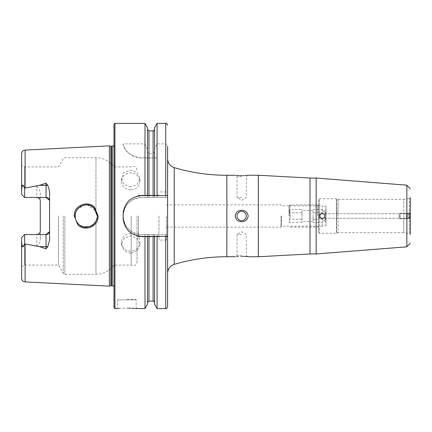 <?xml version="1.0" encoding="UTF-8"?>
<svg xmlns="http://www.w3.org/2000/svg" width="432" height="432" viewBox="0 0 432 432"><rect width="100%" height="100%" fill="white"/><g stroke="black" fill="none" stroke-linecap="round" stroke-linejoin="round"><path stroke-width="0.32" stroke-dasharray="2.16 1.62" d="M94.635 207.436C87.853 199.735 73.678 205.6 74.223 216L77.733 224.575C84.656 232.281 98.663 226.352 98.134 216L94.635 207.436M75.157 215.028L75.114 216C74.731 206.906 87.777 200.615 94.079 208.143L97.335 216L95.953 221.368C91.19 231.352 74.461 227.07 75.114 216C74.779 218.047 75.865 220.671 78.376 223.868C84.742 231.271 97.875 225.104 97.335 216L97.211 214.342M130.664 253.271L124.119 250.765L121.408 244.609L124.114 238.313L130.664 235.661L137.214 238.313L139.925 244.609L137.209 250.765L130.664 253.271M130.664 251.138A9.261 8.807 180 0 1 121.408 242.33A9.261 8.807 180 0 1 130.664 233.528A9.261 8.807 180 0 1 139.925 242.33A9.261 8.807 180 0 1 130.664 251.138M130.664 186.991L124.119 184.421L121.408 178.34L124.114 172.46L130.664 170.073L137.214 172.46L139.925 178.34L137.209 184.415L130.664 186.991M130.664 189.853A9.261 8.456 0 0 1 121.408 181.391A9.261 8.456 0 0 1 130.664 172.935A9.261 8.456 0 0 1 139.925 181.391A9.261 8.456 0 0 1 130.664 189.853M324.999 216.707C323.768 218.992 323.795 218.754 325.091 216L324.999 216.707A2.776 2.776 0 0 0 325.091 216L322.315 218.776L325.091 216L322.315 213.224A2.776 2.776 0 0 0 319.793 214.834L320.776 213.683L323.849 213.683L324.999 215.293A2.776 2.776 0 0 0 322.315 213.224A2.776 2.776 0 0 1 323.881 213.705L325.091 216L323.881 218.295A2.776 2.776 0 0 1 322.315 218.776L319.534 216L320.765 213.694A2.776 2.776 0 0 1 322.315 213.224L319.534 216L322.315 218.776A2.776 2.776 0 0 1 320.765 218.306L319.793 217.166A2.776 2.776 0 0 0 324.999 216.707L323.849 218.317L320.765 218.306L319.534 216L322.315 213.224L325.091 216C323.795 213.246 323.768 213.014 324.999 215.293L325.091 216A2.776 2.776 0 0 0 324.999 215.293M319.691 216.913L319.793 214.834C320.863 213.057 320.776 213.446 319.534 216C320.776 218.554 320.863 218.943 319.793 217.166L319.691 215.087M318.611 199.519L318.611 227.108L318.611 199.519L319.351 198.779L319.351 216L319.351 198.779L336.398 198.779L336.398 216L336.398 198.779L336.647 216L336.647 198.823L338.051 199.336L338.051 216L338.051 199.336L403.79 199.336L403.79 216L403.79 199.336L409.504 198.326L410.27 197.413L410.27 216C410.27 213.251 410.27 213.251 410.27 216C410.27 213.251 410.27 213.251 410.27 216C410.27 218.749 410.27 218.749 410.27 216C410.27 218.749 410.27 218.749 410.27 216L410.27 213.64L410.27 216C410.27 213.251 410.27 213.251 410.27 216C410.27 213.251 410.27 213.251 410.27 216L410.27 234.587L409.504 233.674L409.504 198.326L409.504 233.674L403.79 232.664L403.79 216L403.79 232.664L338.051 232.664L338.051 216L338.051 232.664L336.647 233.177L336.647 216L336.647 233.177L336.398 216L336.398 233.221L319.351 233.221L319.351 216L319.351 233.221L318.611 232.481L318.611 216L318.611 232.481M317.682 216L317.682 204.892L317.682 216M281.578 216L281.578 226.184L281.578 216M281.021 216L281.021 227.108L281.021 216M258.336 175.262L258.336 256.738M316.159 178.038L316.159 253.962M241.672 255.668L237.044 255.668L241.672 255.668M241.672 234.517L237.044 234.517L241.672 234.517M242.395 256.333L238.172 256.446M237.233 256.522L235.192 256.738L237.044 255.668L237.044 234.517L241.672 231.736L246.299 234.517L246.299 255.668L248.13 256.732M241.672 211.372A4.628 4.628 0 0 0 237.044 216A4.628 4.628 0 0 0 241.672 220.628A4.628 4.628 0 0 1 237.044 216A4.628 4.628 0 0 1 241.672 211.372A4.628 4.628 0 0 1 246.299 216A4.628 4.628 0 0 1 241.672 220.628A4.628 4.628 0 0 1 237.044 216A4.628 4.628 0 0 1 241.672 211.372A4.628 4.628 0 0 1 246.299 216A4.628 4.628 0 0 1 241.672 220.628A4.628 4.628 0 0 0 246.299 216A4.628 4.628 0 0 0 241.672 211.372M241.672 176.332L237.044 176.332L241.672 176.332M241.672 197.483L237.044 197.483L241.672 197.483M248.011 175.279L246.299 176.332L246.299 197.483L241.672 200.264L237.044 197.483L237.044 176.332L235.213 175.268M235.343 175.284L236.369 175.397M237.238 175.478L237.794 175.527M239.323 175.619L240.489 175.662M241.672 210.233C237.908 210.433 235.748 212.355 235.192 216C235.753 219.65 237.913 221.573 241.672 221.767C245.435 221.567 247.595 219.645 248.152 216C247.595 212.355 245.435 210.433 241.672 210.233M126.959 299.327L135.664 299.327L126.959 299.327M128.747 308.14L119.194 308.448M118.444 308.513L117.704 308.583L117.704 299.884L126.959 299.884L117.704 299.884L118.26 299.327M21.6 242.114L21.6 237.589L24.656 234.533L21.6 237.589L21.6 266.836L21.6 237.589L24.656 234.533L36.785 234.533L24.656 234.533L24.656 265.07L24.656 234.533L24.656 243.81L23.409 246.235L22.14 245.803L21.6 242.114L21.6 278.224M24.656 197.467L21.6 194.411L21.6 165.164L21.6 194.411L24.656 197.467L24.656 188.19L23.409 185.765L22.14 186.197L21.6 189.886L21.6 194.411L24.656 197.467L36.785 197.467L24.656 197.467L24.656 166.93L24.656 197.467L46.04 197.467M40.3 200.983A3.521 3.521 0 0 0 39.307 198.531A3.521 3.521 0 0 1 40.3 200.983L40.3 192.704L39.177 188.428L36.785 186.111L24.656 188.19M94.867 222.977L96.979 218.797M97.276 217.112L97.335 216L95.953 210.632L87.183 204.93M75.276 217.901L75.713 219.607M76.669 221.67L77.441 222.809M78.586 224.068L80.573 225.569M81.648 226.125L83.7 226.822M88.9 226.784L90.52 226.244M92.756 224.986L93.555 224.348M158.998 216L158.998 240.073L158.998 216M166.401 216L166.401 240.073L166.401 216M241.672 175.673L242.897 175.657M244.031 175.619L245.144 175.554M246.11 175.478L246.953 175.397M167.605 216L167.605 273.251L167.605 216M113.999 124.34L113.999 307.66M109.372 145.854L109.372 286.146M58.444 216L58.444 265.07L58.444 216M131.188 216L131.188 265.07L131.188 216M137.052 216L137.052 262.062L137.052 216M138.44 216L138.44 236.833L138.44 216M49.496 200.308L49.561 239.998M49.496 231.692L49.561 231.017M24.656 234.533L46.04 234.533M40.3 192.704L40.3 239.296C40.316 242.266 39.145 244.463 36.785 245.889L24.656 243.81M144.99 123.417L144.99 143.878L123.163 143.878C124.459 151.416 130.453 156.109 141.14 157.95L144.99 157.95L144.99 197.483L141.68 197.483C130.426 198.58 124.254 204.752 123.163 216C124.249 227.248 130.426 233.42 141.68 234.517L144.99 234.517L144.99 308.583M135.589 308.524L134.617 308.437M132.154 308.264L130.491 308.189M410.27 216C410.27 218.749 410.27 218.749 410.27 216C410.27 218.749 410.27 218.749 410.27 216M21.6 153.776L21.6 189.886M144.99 143.878L147.496 149.531L147.496 151.718L148.975 153.733L153.09 153.733L154.57 151.718L154.57 149.531L157.075 143.878L165.753 143.878L167.605 146.27L167.605 197.483L144.99 197.483M147.496 127.753L147.496 149.531M147.496 195.631L147.496 151.718M154.57 195.631L154.57 151.718M154.57 127.753L154.57 149.531M157.075 123.417L157.075 143.878M144.99 157.95L147.496 157.95L147.496 197.483L147.496 157.95L154.57 157.95L154.57 197.483L154.57 157.95L157.075 157.95L157.075 197.483M144.99 234.517L147.496 234.517L147.496 304.247M154.57 236.369L154.57 302.611L154.57 234.517L147.496 234.517L147.496 302.611L147.496 236.369M157.075 308.583L157.075 234.517L154.57 234.517L154.57 304.247M157.075 157.95L141.14 157.95A18.517 18.517 0 0 1 123.163 143.878M157.075 234.517L167.605 234.517L167.605 306.731M167.605 234.517L167.605 197.483L141.68 197.483A18.517 18.517 0 0 0 123.163 216A18.517 18.517 0 0 0 141.68 234.517L167.605 234.517M96.908 212.949L95.953 210.632L95.953 157.675L95.953 210.632L94.937 209.11M85.282 204.93L77.701 208.877M76.172 211.264L75.708 212.414M75.265 214.175L75.719 212.377M76.448 210.724L77.441 209.191M78.673 207.851L80.638 206.399M81.13 206.129L83.673 205.189M85.207 204.935L87.086 204.925M88.857 205.205L90.617 205.794M92.41 206.771L92.767 207.02M248.011 256.721L247.417 256.651M244.922 256.43L244.01 256.381M138.062 195.988A18.517 18.517 0 0 0 123.525 210.514M123.163 214.148L123.163 217.852M123.52 221.47A18.517 18.517 0 0 0 138.046 236.007M167.605 195.631L141.68 195.631M141.68 236.369L167.605 236.369M36.785 197.467A3.521 3.521 0 0 1 37.498 197.537A3.521 3.521 0 0 0 36.785 197.467L36.785 186.111M40.3 231.017A3.521 3.521 0 0 1 39.307 233.469A3.521 3.521 0 0 0 40.3 231.017L40.3 239.296M36.785 234.533A3.521 3.521 0 0 0 37.498 234.463A3.521 3.521 0 0 1 36.785 234.533L36.785 245.889M49.561 200.983L49.561 192.002M319.604 218.317L318.217 216L319.599 213.689L320.776 213.683L319.604 213.683L318.217 216L319.599 218.311L320.776 218.317L319.604 218.317M319.793 214.834A2.776 2.776 0 0 0 319.793 217.166M288.981 216L288.981 205.816L288.981 216M289.91 216L289.91 204.892L289.91 216M318.611 216L318.611 205.816L318.611 216M326.02 206.204L326.02 216L326.02 206.204L322.315 206.204L322.315 205.816L322.315 206.204L326.02 206.204L326.02 209.736L324.718 211.189L325.582 212.792L324.718 216L325.582 219.208L324.718 220.811L326.02 222.264L324.718 220.811L325.582 219.208L325.582 212.792L324.718 211.189L326.02 209.736L326.02 222.264L326.02 206.204M313.054 220.811L313.054 216L313.054 220.811M301.946 209.585L301.946 222.415L301.946 209.585L289.418 209.585L289.418 212.792L290.277 216L289.418 219.208L289.418 222.415L289.418 219.208L290.277 216L289.418 212.792L289.418 209.585L288.981 209.147M326.02 225.796L326.02 216L326.02 225.796L322.315 225.796L322.315 226.184L322.315 225.796L326.02 225.796M313.054 211.189L313.054 216L313.054 211.189M313.054 216L313.054 219.208L313.054 216M324.718 211.189L322.315 211.189L322.315 209.585L322.315 211.189L324.718 211.189M313.054 209.585L322.315 209.585M313.054 212.792L325.582 212.792L313.054 212.792M313.054 219.208L325.582 219.208L313.054 219.208M313.054 222.415L322.315 222.415L322.315 220.811L324.718 220.811L322.315 220.811L322.315 222.415M301.946 212.792L289.418 212.792L301.946 212.792M301.946 219.208L289.418 219.208L301.946 219.208M301.946 222.415L289.418 222.415L288.981 222.853M322.315 211.189L322.315 206.204L322.315 211.189M322.315 225.796L322.315 220.811L322.315 225.796M410.33 218.252L410.33 213.748M409.93 214.612L410.022 218.776L409.93 214.612M400.054 214.612L400.145 218.776L400.054 214.612M399.157 215.077L399.217 217.852L399.173 215.077M410.324 214.396L410.324 217.604L410.324 214.396L406.625 214.396L406.566 215.201L410.27 215.201L410.216 214.396L410.216 217.604L410.27 215.201L406.566 215.201L406.566 216.799L410.27 216.799L406.566 216.799L406.625 217.604L410.324 217.604M406.625 217.604L406.679 216.799L410.378 216.799M406.625 214.396L406.679 216.799M406.679 215.201L410.378 215.201M410.135 217.129L410.222 213.748L410.135 217.129M409.822 217.388L409.914 213.224L409.822 217.388M399.946 217.388L400.037 213.224L399.946 217.388M410.157 215.201L406.458 215.201L406.458 216.799L406.512 217.604L410.216 217.604M406.458 216.799L410.157 216.799M406.458 215.201L406.512 214.396L410.216 214.396M406.512 214.396L406.512 217.604M309.976 178.038L309.976 253.962M406.858 185.177L406.858 246.823M22.14 245.803L23.409 246.235M226.859 175.262L226.859 256.738M174.231 167.627L174.231 264.373M114.923 123.417L114.923 308.583M114.167 216L114.167 144.218L114.167 216M112.336 146.318L112.336 285.682M111.343 146.318L111.343 285.682M110.862 146.254L110.862 285.746M63.256 216L63.256 273.402L63.256 216M64.859 216L64.859 274.325L64.859 216M95.953 221.368L95.953 274.325L95.953 221.368M25.115 150.077L25.115 188.055M25.115 243.945L25.115 281.923M148.975 130.869L148.975 153.733M153.09 130.869L153.09 153.733M165.753 123.417L165.753 143.878M148.975 157.95L148.975 197.483M148.975 234.517L148.975 301.131M153.09 157.95L153.09 197.483M153.09 234.517L153.09 301.131M165.753 157.95L165.753 197.483M165.753 234.517L165.753 308.583M22.14 186.197L23.409 185.765M126.959 299.884L136.22 299.884L126.959 299.884M121.408 242.33L121.408 244.609M121.408 181.391L121.408 178.34M410.27 213.683L323.849 213.683L410.27 213.683M410.27 218.317L323.849 218.317L410.27 218.317M166.401 227.108L281.021 227.108L281.578 226.184L317.682 226.184L318.611 227.108M166.401 240.073L158.998 240.073M113.999 286.724L113.999 288.965M21.6 266.836L24.656 265.07L58.444 265.07L63.256 273.402L64.859 274.325L95.953 274.325C103.453 274.142 109.469 271.053 113.999 265.07L131.188 265.07C134.352 266.42 136.307 265.415 137.052 262.062M158.998 236.833L138.44 236.833L137.052 238.221M137.052 169.938C136.307 166.585 134.352 165.58 131.188 166.93L113.999 166.93C109.469 160.947 103.453 157.858 95.953 157.675L64.859 157.675L63.256 158.598L58.444 166.93L24.656 166.93L21.6 165.164M158.998 195.167L138.44 195.167L137.052 193.779M113.999 143.035L113.999 145.276M318.611 204.892L317.682 205.816L281.578 205.816L281.021 204.892L166.401 204.892M166.401 191.927L158.998 191.927M136.22 308.583L136.22 299.884L135.664 299.327M139.925 181.391L139.925 178.34M139.925 242.33L139.925 244.609M288.981 205.816L289.91 204.892L317.682 204.892L318.611 205.816L322.315 205.816M313.054 221.557L301.946 221.557M313.054 210.443L301.946 210.443M322.315 226.184L318.611 226.184L317.682 227.108L289.91 227.108L288.981 226.184M410.27 213.64L410.033 213.23L400.145 213.224L399.217 214.148M399.217 217.852L400.14 218.776L410.022 218.776L410.27 218.36M410.222 218.252L409.919 218.77L400.037 218.776L399.109 217.852M399.109 214.148L400.032 213.224L409.914 213.224L410.222 213.748"/><path stroke-width="0.65" d="M94.651 207.452L98.134 216C98.653 226.368 84.64 232.276 77.733 224.575L74.223 216C73.688 205.594 87.826 199.73 94.651 207.452M97.335 216L94.095 208.159C87.755 200.605 74.736 206.906 75.114 216C75.001 218.749 76.091 221.373 78.376 223.868C85.104 231.498 97.535 224.948 97.335 216M410.27 234.587L410.27 197.413M316.159 253.962L316.159 178.038L406.858 185.177L406.858 246.823L316.159 253.962L309.976 253.962L258.336 256.738L258.336 175.262L248.152 175.262M238.172 256.446L237.233 256.522M241.672 256.327C233.442 256.765 233.442 256.765 241.672 256.327C249.901 256.765 249.901 256.765 241.672 256.327M241.672 211.372A4.628 4.628 0 0 0 237.044 216A4.628 4.628 0 0 0 241.672 220.628A4.628 4.628 0 0 0 246.299 216A4.628 4.628 0 0 0 241.672 211.372M241.672 221.767C237.902 221.562 235.742 219.64 235.192 216C235.748 212.355 237.908 210.433 241.672 210.233C245.441 210.433 247.601 212.355 248.152 216C247.595 219.65 245.435 221.573 241.672 221.767M241.672 175.673C233.447 175.235 233.447 175.235 241.672 175.673C249.901 175.235 249.901 175.235 241.672 175.673L240.489 175.662M236.369 175.397L237.238 175.478M237.794 175.527L239.323 175.619M119.194 308.448L118.444 308.513M126.959 308.119C115.02 308.626 115.02 308.626 126.959 308.119C138.904 308.626 138.904 308.626 126.959 308.119M49.561 200.983A3.521 3.521 0 0 0 46.04 197.467L24.656 197.467L24.656 188.19L39.479 185.339L46.04 183.211L47.698 185.198L48.908 188.428L49.561 192.002L49.561 239.998L47.698 246.802A3.521 1.204 0 0 0 46.04 246.661L46.04 248.789L47.698 246.802M96.979 218.797L97.276 217.112M75.265 214.175L75.276 217.901M75.713 219.607L76.669 221.67M77.441 222.809L78.586 224.068M80.573 225.569L81.648 226.125M83.7 226.822L88.9 226.784M90.52 226.244L92.756 224.986M93.555 224.348L94.867 222.977M242.897 175.657L244.031 175.619M245.144 175.554L246.11 175.478M246.953 175.397L247.59 175.333M113.999 216L113.999 124.34L114.923 123.417L114.923 308.583L113.999 307.66L113.999 216M109.372 216L109.372 145.854L110.862 146.254L110.862 285.746L109.372 286.146L109.372 216M21.6 242.114L22.14 245.803C22.507 247.153 22.934 247.298 23.409 246.235L24.656 243.81L25.115 243.945L25.115 281.923C22.966 281.621 21.794 280.39 21.6 278.224L21.6 237.589L24.656 234.533L46.04 234.533A3.521 3.521 0 0 0 49.561 231.017A3.521 3.521 0 0 1 46.04 234.533L49.496 231.692M36.785 197.467C38.966 197.716 40.138 198.887 40.3 200.983L40.3 231.017C40.138 233.113 38.966 234.284 36.785 234.533M123.163 214.148L123.163 217.852C124.243 229.09 130.415 235.262 141.68 236.369L167.605 236.369L167.605 195.631L141.68 195.631C130.437 196.717 124.265 202.889 123.163 214.148A18.517 18.517 0 0 1 123.525 210.514M144.99 195.631L144.99 123.417L114.923 123.417M147.496 236.369L147.496 304.247L144.99 308.583L144.99 236.369M144.99 308.583L135.589 308.524M134.617 308.437L133.51 308.351M133.493 308.351L132.154 308.264M130.491 308.189L128.747 308.14M25.115 243.945L39.479 246.661L46.04 248.789M24.656 197.467L21.6 194.411L21.6 153.776C21.794 151.61 22.966 150.379 25.115 150.077L109.372 145.854M21.6 189.886L22.14 186.197C22.507 184.847 22.934 184.702 23.409 185.765L24.656 188.19M47.698 185.198A3.521 1.204 0 0 1 46.04 185.339L46.04 197.467L49.496 200.308M147.496 195.631L147.496 127.753L144.99 123.417M154.57 195.631L154.57 127.753L157.075 123.417L157.075 195.631M167.605 195.631L167.605 146.27M165.753 236.369L165.753 308.583L157.075 308.583L154.57 304.247L154.57 236.369M157.075 308.583L157.075 236.369M165.753 308.583C166.201 309.064 166.817 308.443 167.605 306.731L167.605 236.369M97.211 214.342L96.908 212.949M87.183 204.93L85.282 204.93M77.701 208.877L76.172 211.264M75.708 212.414L75.157 215.028M75.719 212.377L76.448 210.724M77.441 209.191L78.673 207.851M80.638 206.399L81.13 206.129M83.673 205.189L85.207 204.935M87.086 204.925L88.857 205.205M90.617 205.794L92.41 206.771M92.767 207.02L94.937 209.11M247.417 256.651L246.121 256.522M246.078 256.516L244.922 256.43M244.01 256.381L242.395 256.333M141.68 195.631A18.517 18.517 0 0 0 138.062 195.988M123.163 217.852A18.517 18.517 0 0 0 123.52 221.47M138.046 236.007A18.517 18.517 0 0 0 141.68 236.369M37.498 197.537A3.521 3.521 0 0 1 39.307 198.531A3.521 3.521 0 0 0 37.498 197.537M37.498 234.463A3.521 3.521 0 0 0 39.307 233.469A3.521 3.521 0 0 1 37.498 234.463M24.656 234.533L24.656 243.81M410.27 213.64L410.27 218.36M309.976 253.962L309.976 178.038L258.336 175.262M235.192 256.738L226.859 256.738L226.859 175.262C208.948 175.252 191.408 172.703 174.231 167.627C170.068 166.126 167.859 163.172 167.605 158.749M226.859 256.738C208.948 256.748 191.408 259.297 174.231 264.373L174.231 167.627M113.999 286.724L113.189 285.892L112.336 285.682L112.336 146.318L110.862 146.254M112.336 285.682L111.343 285.682L111.343 146.318M25.115 188.055L25.115 150.077M148.975 195.631L148.975 130.869L147.496 129.389M153.09 195.631L153.09 130.869L148.975 130.869M165.753 195.631L165.753 123.417L157.075 123.417M153.09 236.369L153.09 301.131L148.975 301.131L148.975 236.369M23.409 185.765L22.14 186.197M39.479 185.339L46.04 185.339L46.04 183.211M23.409 246.235L22.14 245.803M46.04 234.533L46.04 246.661L39.479 246.661M316.159 178.038L309.976 178.038M406.858 185.177L410.27 188.87M235.192 175.262L226.859 175.262M174.231 264.373C170.068 265.874 167.859 268.828 167.605 273.251M111.343 285.682L110.862 285.746M117.704 308.583L114.923 308.583M25.115 281.923L109.372 286.146M153.09 130.869C153.301 131.296 153.792 130.804 154.57 129.389M165.753 123.417C166.201 122.936 166.817 123.557 167.605 125.269M148.975 301.131L147.496 302.611M153.09 301.131C153.301 300.704 153.797 301.196 154.57 302.611M112.336 146.318L113.189 146.108L113.999 145.276M258.336 256.738L248.152 256.738M406.858 246.823L410.27 243.13"/></g></svg>
